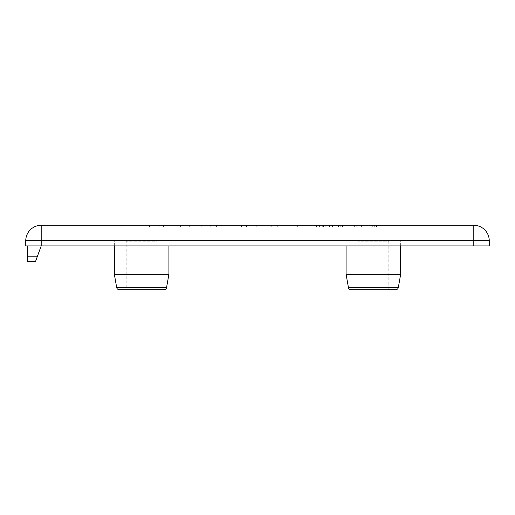 <?xml version="1.0" encoding="UTF-8"?>
<svg xmlns="http://www.w3.org/2000/svg" width="515" height="515" viewBox="0 0 515 515"><rect width="100%" height="100%" fill="white"/><g stroke="black" fill="none" stroke-linecap="round" stroke-linejoin="round"><path stroke-width="0.39" stroke-dasharray="2.58 1.93" d="M156.045 240.763A1.03 1.03 0 0 1 157.075 241.793L126.175 241.793L157.075 241.793L157.075 289.688L126.175 289.688L126.175 241.793A1.03 1.03 0 0 1 127.205 240.763L156.045 240.763L127.205 240.763M387.795 240.763A1.03 1.03 0 0 1 388.825 241.793L357.925 241.793L388.825 241.793L388.825 289.688L357.925 289.688L357.925 241.793A1.03 1.03 0 0 1 358.955 240.763L387.795 240.763L358.955 240.763M357.925 289.688L388.825 289.688M400.67 245.913L400.67 240.763L346.08 240.763L400.67 240.763M346.08 245.913L346.08 240.763M126.175 289.688L157.075 289.688M168.92 245.913L168.92 240.763L114.33 240.763L168.92 240.763M114.33 245.913L114.33 240.763M473.8 245.913L473.8 240.763L473.8 245.913L473.8 240.763L489.25 240.763A15.45 15.45 0 0 0 473.8 225.313L473.8 240.763L41.2 240.763L41.2 245.913L41.2 240.763L25.75 240.763A15.45 15.45 0 0 1 41.2 225.313A15.45 15.45 0 0 0 25.75 240.763L25.75 245.913L489.25 245.913L489.25 240.763A15.45 15.45 0 0 0 473.8 225.313L41.2 225.313L41.2 240.763L473.8 240.763L41.2 240.763L41.2 245.913L27.295 245.913L473.8 245.913L41.2 245.913L37.453 256.213L27.295 256.213L27.295 245.913M131.885 225.313L149.498 225.313L131.885 225.313L149.498 225.313L131.885 225.313L131.885 226.857L149.498 226.857L131.885 226.857L149.498 226.857L131.885 226.857L131.885 225.313M121.894 225.313L381.995 225.313L121.888 225.313L121.888 226.857L336.952 226.857L316.577 226.857L316.577 225.313L316.577 226.857L366.036 226.857L356.206 226.857L356.206 225.313L356.206 226.857L381.995 226.857L381.995 225.313L381.995 226.857L361.614 226.857L381.995 226.857L381.995 225.313L381.995 226.857L121.888 226.857L121.888 225.313L121.894 226.857L131.885 226.857L121.894 226.857L121.894 225.313M189.282 225.313L160.88 225.313L189.282 225.313L189.282 226.857L189.282 225.313M180.623 225.313L160.88 225.313L180.623 225.313L163.377 225.313L180.623 225.313L180.623 226.857L160.88 226.857L189.282 226.857L160.88 226.857L160.88 225.313L160.88 226.857L180.623 226.857L180.623 225.313L180.623 226.857L163.377 226.857L180.623 226.857L180.623 225.313M220.813 225.313L191.168 225.313L220.813 225.313L220.813 226.857L220.813 225.313M260.184 225.313L296.434 225.313L260.184 225.313L260.184 226.857L260.184 225.313M260.294 226.857L297.689 226.857L297.689 225.313L268.103 225.313L268.103 226.857L260.184 226.857L288.097 226.857L260.294 226.857L260.294 225.313M241.587 225.313L216.409 225.313L241.587 225.313L241.587 226.857L241.587 225.313M256.206 225.313L246.556 225.313L256.206 225.313L256.206 226.857L256.206 225.313M119.216 289.688L164.034 289.688M168.92 274.238L114.33 274.238M350.966 289.688L395.784 289.688M400.67 274.238L346.08 274.238M27.295 256.213L27.295 261.363L35.574 261.363L37.453 256.213M361.614 226.857L361.614 225.313L361.614 226.857M378.982 226.857L378.982 225.313L369.062 225.313L378.982 225.313L378.982 226.857L369.062 226.857L378.982 226.857L378.982 225.313L378.982 226.857M375.023 226.857L375.023 225.313L375.023 226.857M360.082 226.857L360.082 225.313L360.082 226.857M366.036 226.857L366.036 225.313L366.036 226.857M355.936 226.857L355.936 225.313M342.636 226.857L342.636 225.313M332.536 226.857L332.536 225.313L332.536 226.857M338.484 226.857L338.484 225.313L338.484 226.857M342.359 226.857L342.359 225.313L342.359 226.857M323.549 226.857L323.549 225.313L323.549 226.857M319.583 226.857L319.583 225.313L329.503 225.313L319.583 225.313L319.583 226.857L329.503 226.857L319.583 226.857L319.583 225.313L319.583 226.857M336.952 226.857L336.952 225.313L336.952 226.857M343.923 226.857L343.923 225.313L343.923 226.857M354.648 226.857L354.648 225.313L354.648 226.857M369.062 226.857L369.062 225.313L369.062 226.857M329.503 226.857L329.503 225.313L329.503 226.857M246.556 226.857L256.206 226.857L246.556 226.857L246.556 225.313L246.556 226.857M231.937 226.857L216.409 226.857L231.937 226.857L231.937 225.313L231.937 226.857M216.409 226.857L216.409 225.313L216.409 226.857M268.103 226.857L268.103 225.313M270.124 226.857L270.124 225.313M271.225 226.857L271.225 225.313M277.27 226.857L277.27 225.313L277.27 226.857M191.168 226.857L220.813 226.857L191.168 226.857L191.168 225.313L191.168 226.857M201.165 226.857L201.165 225.313L201.165 226.857M210.815 226.857L210.815 225.313L210.815 226.857M163.377 226.857L163.377 225.313L163.377 226.857M160.88 226.857L160.88 225.313L160.88 226.857M121.894 226.857L159.109 226.857L121.894 226.857M398.32 287.557L348.43 287.557M166.57 287.557L116.68 287.557M372.751 226.857L372.751 225.313M374.695 226.857L374.695 225.313M376.632 226.857L376.632 225.313M357.816 226.857L357.816 225.313M361.601 226.857L361.601 225.313M336.965 226.857L336.965 225.313M340.756 226.857L340.756 225.313M321.939 226.857L321.939 225.313M323.871 226.857L323.871 225.313M325.821 226.857L325.821 225.313M376.304 226.857L376.304 225.313M322.268 226.857L322.268 225.313M288.097 226.857L288.097 225.313M149.498 226.857L149.498 225.313M159.109 226.857L159.109 225.313"/><path stroke-width="0.77" d="M168.92 274.238L114.33 274.238L116.68 287.557A2.575 2.575 0 0 0 119.216 289.688L164.034 289.688A2.575 2.575 0 0 0 166.57 287.557L168.92 274.238L168.92 245.913M400.67 274.238L346.08 274.238L348.43 287.557A2.575 2.575 0 0 0 350.966 289.688L395.784 289.688A2.575 2.575 0 0 0 398.32 287.557L400.67 274.238L400.67 245.913M346.08 274.238L346.08 245.913M114.33 274.238L114.33 245.913M473.8 245.913L25.75 245.913L25.75 240.763A15.45 15.45 0 0 1 41.2 225.313L473.8 225.313A15.45 15.45 0 0 1 489.25 240.763L489.25 245.913L473.8 245.913L473.8 240.763L41.2 240.763L41.2 245.913L35.574 261.363L27.295 261.363L27.295 245.913M116.68 287.557L166.57 287.557M348.43 287.557L398.32 287.557M27.295 256.213L37.453 256.213M41.2 225.313L41.2 240.763L25.75 240.763M489.25 240.763L473.8 240.763L473.8 225.313"/></g></svg>
